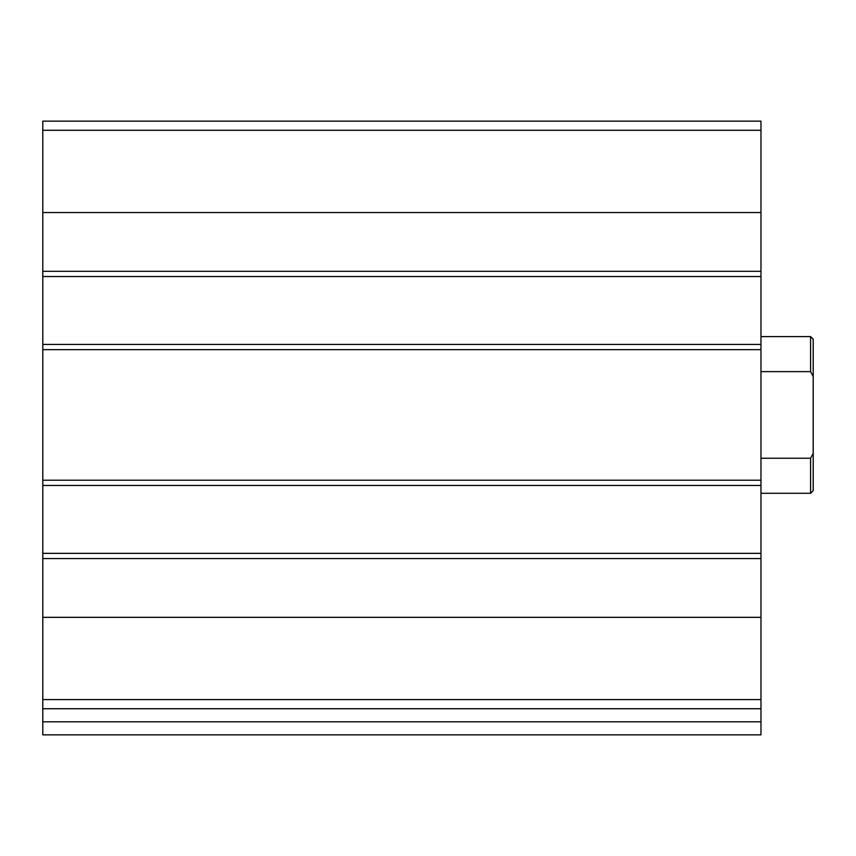<?xml version="1.0" encoding="UTF-8"?>
<svg xmlns="http://www.w3.org/2000/svg" width="856" height="856" viewBox="0 0 856 856"><rect width="100%" height="100%" fill="white"/><g stroke="black" fill="none" stroke-linecap="round" stroke-linejoin="round"><path stroke-width="1.28" d="M760.973 699.598L760.973 121.145L42.8 121.145L42.8 708.736L760.973 708.736L760.973 699.598L42.8 699.598M760.973 721.801L42.8 721.801L42.8 734.855L760.973 734.855L760.973 708.736M42.8 721.801L42.8 708.736M75.446 734.855L760.973 734.855M760.973 276.531L42.8 276.531M760.973 344.433L42.8 344.433M760.973 553.351L42.8 553.351M760.973 485.448L42.8 485.448M813.2 453.327L810.589 458.249L810.589 493.291L813.2 490.681L813.2 339.211L810.589 336.601L760.973 336.601M813.2 376.565L810.589 371.632L810.589 336.601M810.589 458.249L760.973 458.249M810.589 371.632L760.973 371.632M760.973 617.337L42.8 617.337M760.973 558.572L42.8 558.572M760.973 480.227L42.8 480.227M760.973 349.655L42.8 349.655M760.973 130.283L42.8 130.283M760.973 212.545L42.8 212.545M760.973 271.309L42.8 271.309M810.589 493.291L760.973 493.291"/></g></svg>
